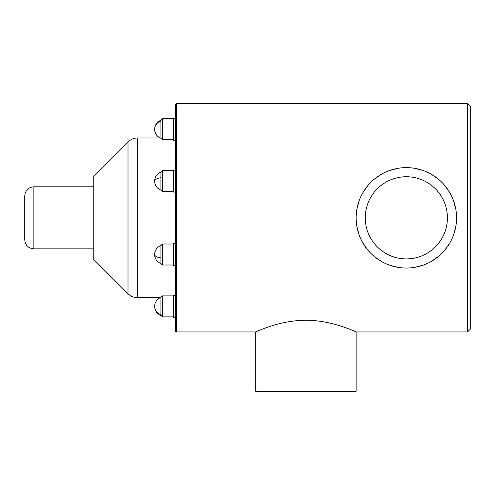 <?xml version="1.0" encoding="UTF-8"?>
<svg xmlns="http://www.w3.org/2000/svg" width="495" height="495" viewBox="0 0 495 495"><rect width="100%" height="100%" fill="white"/><g stroke="black" fill="none" stroke-linecap="round" stroke-linejoin="round"><path stroke-width="0.74" d="M374.956 257.023L381.063 261.212M390.19 265.37L397.949 267.331M445.933 248.725L449.67 243.212M453.816 234.203L455.827 226.357M467.509 331.947L467.509 103.715L176.294 103.715L176.294 331.947L255.717 331.947C255.005 332.51 276.365 321.434 301.443 320.401C329.231 318.644 356.975 332.43 356.134 331.947L467.509 331.947L470.25 329.206L470.25 106.456L467.509 103.715M455.852 226.221L453.599 234.803M449.732 243.107L444.813 250.099M438.694 256.231L431.628 261.212M423.318 265.085L414.742 267.331M398.172 267.368L389.639 265.178M381.243 261.31L374.22 256.416M368.039 250.284L363.027 243.212M359.147 234.952L356.864 226.357M356.846 209.441L359.092 200.859M362.959 192.555L367.878 185.557M373.997 179.425L381.063 174.45M389.373 170.577L397.949 168.325M414.519 168.288L423.052 170.484M431.454 174.345L438.471 179.24M444.659 185.371L449.67 192.45M453.55 200.71L455.827 209.305M437.735 178.633L431.628 174.45M422.507 170.292L414.742 168.325M366.758 186.937L363.027 192.45M358.881 201.459L356.864 209.305M176.294 103.715L175.379 104.631L175.379 331.031L176.294 331.947M173.095 118.862L173.646 118.317L173.646 140.227L175.379 140.227M173.095 139.769L173.095 118.775L162.416 118.775L162.416 139.769L173.095 139.769M160.906 120.972A9.584 8.854 180 0 0 154.657 129.269A9.584 9.584 0 0 1 160.906 120.285L162.416 118.775L160.906 120.285L160.906 138.26L162.416 139.769M173.095 170.738L173.646 170.193L173.646 192.103L175.379 192.103M173.095 191.645L173.095 170.651L162.416 170.651L162.416 191.645L173.095 191.645M162.416 170.651L160.906 172.161L160.906 190.136L162.416 191.645M173.095 244.103L173.646 243.559L173.646 265.469L175.379 265.469M173.095 265.011L173.095 244.016L162.416 244.016L162.416 265.011L173.095 265.011M162.416 244.016L160.906 245.526L160.906 263.501L162.416 265.011M173.095 295.985L173.646 295.435L173.646 317.344L175.379 317.344L173.646 317.344L173.095 316.794M173.095 316.887L173.095 295.892L162.416 295.892L162.416 316.887L173.095 316.887L162.416 316.887L160.906 315.377L160.906 314.69A9.584 8.854 180 0 1 154.657 306.386A9.584 9.584 0 0 0 160.906 315.377M162.416 295.892L160.906 297.402L160.906 314.69M93.221 233.553L93.221 258.91L128.007 293.702L128.007 141.96L93.221 176.752L93.221 233.553M33.877 248.867L33.877 186.794C28.333 187.333 25.288 190.377 24.75 195.921L24.75 239.741C25.288 245.285 28.333 248.329 33.877 248.867L93.221 248.867M356.134 217.831A50.212 50.212 0 0 1 406.346 167.619A50.212 50.212 0 0 1 456.557 217.831A50.212 50.212 0 0 1 406.346 268.043A50.212 50.212 0 0 1 356.134 217.831M406.346 176.752A41.079 41.079 0 0 0 365.267 217.831A41.079 41.079 0 0 0 406.346 258.91A41.079 41.079 0 0 0 447.424 217.831A41.079 41.079 0 0 0 406.346 176.752M255.717 331.947L255.717 391.285L356.134 391.285L356.134 331.947M160.906 177.711A9.584 3.669 180 0 0 154.657 181.145A9.584 9.584 0 0 0 160.906 190.136M160.906 257.951A9.584 3.669 180 0 1 154.657 254.51A9.584 9.584 0 0 0 160.906 263.501M128.007 141.96C130.705 139.343 133.928 138.006 137.69 137.95L137.69 297.712L160.176 297.712A9.584 9.584 0 0 0 154.657 306.386A9.584 9.584 0 0 1 160.906 297.402M173.646 118.317L175.379 118.317M173.095 139.677L173.646 140.227M160.906 120.285A9.584 9.584 0 0 0 160.906 138.26M173.646 170.193L175.379 170.193M173.095 191.553L173.646 192.103M160.906 172.161A9.584 9.584 0 0 0 154.657 181.145M173.646 243.559L175.379 243.559M173.095 264.918L173.646 265.469M160.906 245.526A9.584 9.584 0 0 0 154.657 254.51M173.646 295.435L175.379 295.435M137.69 297.712C133.928 297.656 130.705 296.319 128.007 293.702M137.69 137.95L160.176 137.95M33.877 186.794L93.221 186.794"/></g></svg>
